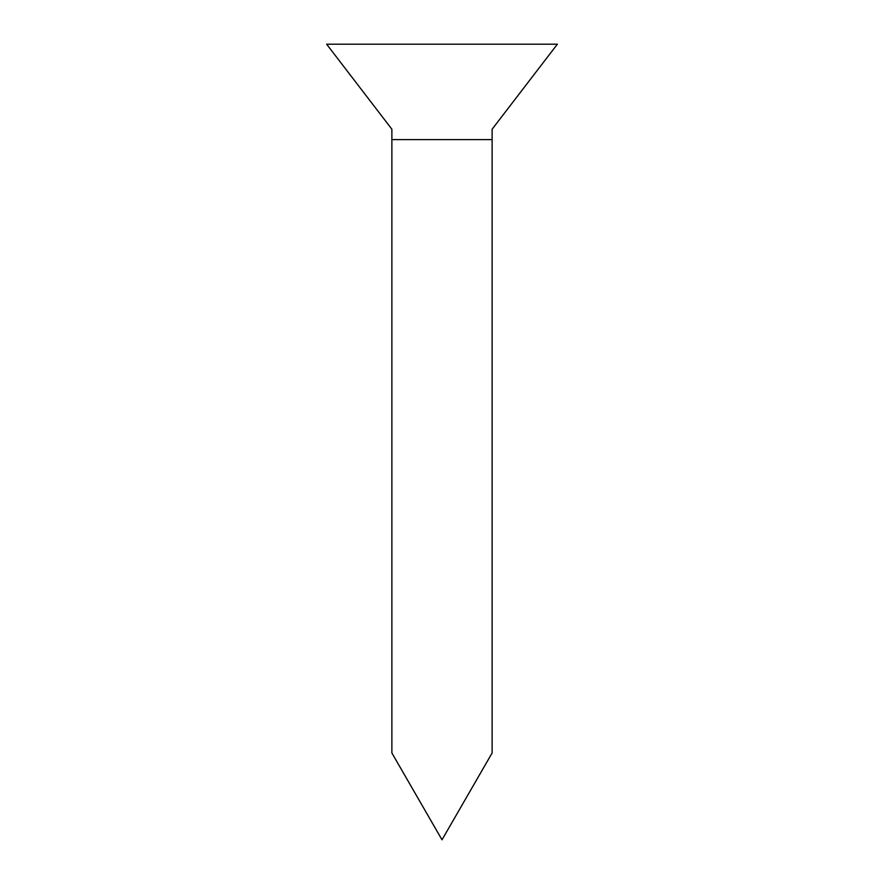 <?xml version="1.0" encoding="UTF-8"?>
<svg xmlns="http://www.w3.org/2000/svg" width="884" height="884" viewBox="0 0 884 884"><rect width="100%" height="100%" fill="white"/><g stroke="black" fill="none" stroke-linecap="round" stroke-linejoin="round"><path stroke-width="1.33" d="M442 839.8L391.877 752.98L391.877 129.219L326.638 44.2L557.362 44.2L492.123 129.219L492.123 752.98L442 839.8M391.877 139.595L492.123 139.595"/></g></svg>

